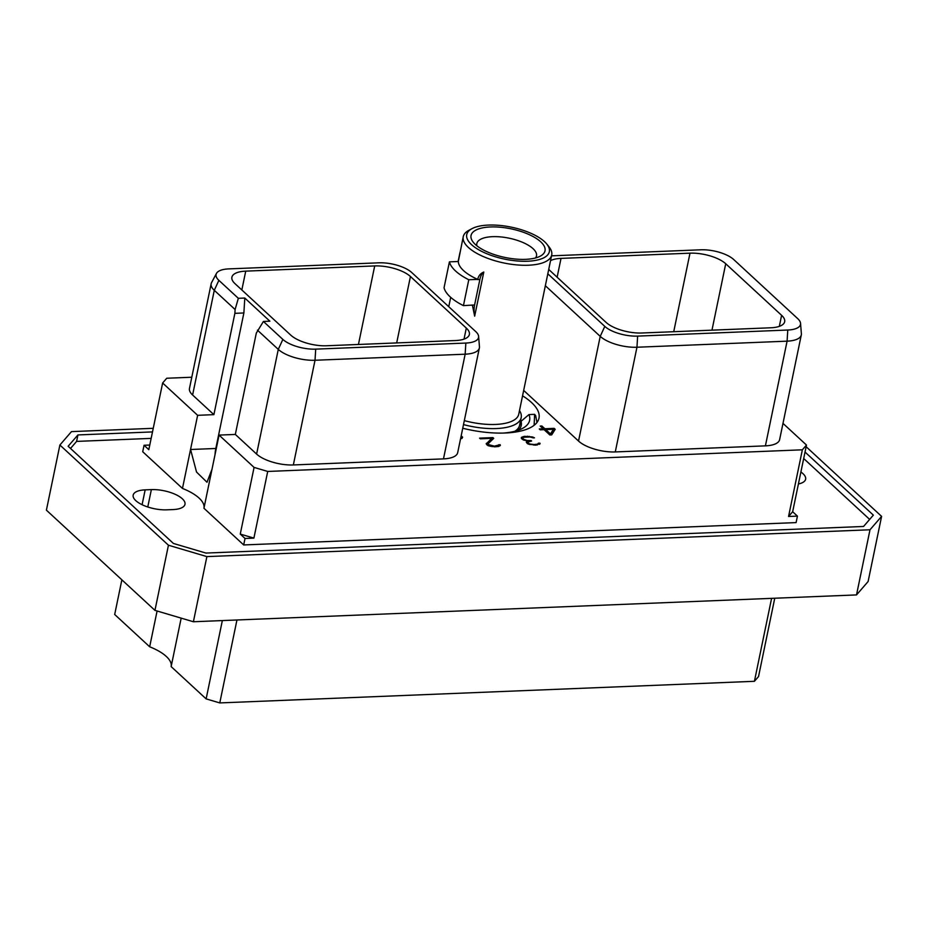 <?xml version="1.0" encoding="UTF-8"?>
<svg xmlns="http://www.w3.org/2000/svg" width="928" height="928" viewBox="0 0 928 928"><rect width="100%" height="100%" fill="white"/><g stroke="black" fill="none" stroke-linecap="round" stroke-linejoin="round"><path stroke-width="1.39" d="M774.752 598.224L758.536 676.547L754.418 681.303L771.597 598.351M754.418 681.303L219.774 702.925L236.953 619.985M222.349 620.577L206.132 698.888L219.774 702.925M206.132 698.888L171.146 666.594A42.642 16.518 11.7 0 0 149.675 646.781L114.689 614.487L121.87 579.826M856.521 594.918L870 529.772L881.6 516.374L868.109 581.52L856.521 594.918L193.395 621.748L154.953 610.369L46.4 510.156L59.891 445.022L168.444 545.223L206.886 556.603L193.395 621.748M206.886 556.603L870 529.772M881.6 516.374L806.13 446.716M153.248 428.307L71.479 431.613L59.891 445.022M805.028 452.052L873.352 515.133L863.55 526.466L205.923 553.065L173.408 543.448L68.138 446.264L77.94 434.93L76.606 441.403L70.505 448.456M152.494 431.914L77.94 434.93M168.444 545.223L154.953 610.369M151.16 438.387L76.606 441.403M869.64 519.413L803.683 458.525M798.428 483.94A23.293 9.025 11.7 0 0 805.632 479.208A23.293 9.025 11.7 0 0 800.899 472.016M166.785 509.832L173.002 509.576A23.293 9.025 11.7 0 0 184.985 504.322A23.293 9.025 11.7 0 0 174.708 494.102A23.293 9.025 11.7 0 0 151.368 489.613L145.162 489.868A23.293 9.025 11.7 0 0 133.168 495.123A23.293 9.025 11.7 0 0 143.457 505.342A23.293 9.025 11.7 0 0 166.785 509.832M182.468 488.43L197.629 415.315L162.632 382.997L148.816 449.662L144.06 445.266L142.715 451.739L182.468 488.43A42.642 16.518 -168.3 0 1 203.94 508.242L243.681 544.945L796.096 522.592L797.43 516.13L788.556 516.478L802.36 449.813L806.478 445.057L782.988 423.377M197.629 415.315L213.892 414.654L234.877 313.328L243.878 312.968L244.795 298.039L269.874 321.192L263.413 321.459L282.866 339.416A24.685 9.558 11.7 0 0 315.706 349.137L465.844 343.058A24.685 9.558 11.7 0 0 478.616 336.4A24.685 9.558 11.7 0 0 475.751 331.609L411.754 272.542A24.685 9.558 11.7 0 0 378.914 262.821L228.775 268.888A24.685 9.558 11.7 0 0 216.444 273.447A24.685 9.558 11.7 0 0 218.869 280.337L238.334 298.306L244.795 298.039M215.041 454.488A23.072 11.519 87.7 0 1 215.818 448.479L243.878 312.968M190.553 449.5L215.818 448.479M802.36 449.813L267.716 471.447L254.075 467.41L219.066 435.093L235.329 434.432L256.604 454.082L278.284 349.392L282.866 339.416M478.616 336.4L479.451 346.736A27.62 10.695 -168.3 0 1 479.37 347.954L457.69 452.644A27.62 10.695 -168.3 0 1 443.48 458.884L293.341 464.951A27.62 10.695 -168.3 0 1 256.604 454.082M213.892 414.654L192.606 395.003A27.62 10.695 -168.3 0 1 189.474 388.438L211.155 283.748A27.62 10.695 -168.3 0 1 211.572 282.599L216.444 273.447M162.632 382.997L166.738 378.241L191.794 377.232M523.67 390.41L578.538 441.055L600.219 336.365L604.801 326.389A24.685 9.558 11.7 0 0 637.64 336.11L787.768 330.032A24.685 9.558 11.7 0 0 800.551 323.373A24.685 9.558 11.7 0 0 797.674 318.594L733.688 259.515A24.685 9.558 11.7 0 0 700.849 249.794L551.545 255.838M800.551 323.373L801.374 333.709A27.62 10.695 -168.3 0 1 801.305 334.927L779.624 439.617A27.62 10.695 -168.3 0 1 765.403 445.858L615.276 451.936A27.62 10.695 -168.3 0 1 578.538 441.055M522.557 395.815A65.807 25.485 -168.3 0 1 531.524 402.508A65.807 25.485 -168.3 0 1 538.994 418.157A65.807 25.485 -168.3 0 1 462.747 428.249M551.696 434.884L555.199 429.316L554.167 428.365L544.852 428.736L541.882 425.998L540.2 426.056L543.17 428.806L539.296 428.968L540.224 429.826L544.098 429.664L549.84 434.965L551.696 434.884M460.613 438.573L461.854 438.526L462.631 437.169L461.471 436.09L460.926 437.042M493.719 438.352L492.907 437.598L479.59 438.144L480.298 438.805L491.678 438.341L486.226 443.909L488.186 445.73L494.752 446.82L498.684 446.461L500.401 445.243L500.076 444.686L494.357 446.148L488.279 444.547L488.198 443.665L493.719 438.352M521.397 437.424L521.501 438.55L523.462 440.023L527.614 440.904L526.327 442.296L528.287 444.106L535.978 445.15L540.119 443.63L538.449 443.132L537.509 444.176L534.087 444.535L530.097 444.036L528.519 443.41L527.916 442.064L531.593 441.02L531.094 440.556L527.197 440.51L523.659 439.304L522.684 437.97L523.694 437.262L530.108 436.995L533.206 437.888L534.493 437.83L532.568 436.972L524.459 436.322L521.269 438.016M219.066 435.093L203.94 508.254M235.329 434.432L256.314 333.106L263.413 321.459M254.075 467.41L240.259 534.076L253.901 538.112L267.716 471.447M243.681 544.945L245.027 538.472L240.259 534.076M212.002 469.301L207.002 482.247L196.539 472.05L190.576 449.5M374.703 265.93A26.877 10.405 11.7 0 1 410.443 276.509L466.308 328.083A26.877 10.405 11.7 0 1 469.371 334.474A26.877 10.405 11.7 0 1 455.532 340.541L326.563 345.761A26.877 10.405 11.7 0 1 290.824 335.182L234.946 283.608A26.877 10.405 11.7 0 1 231.896 277.217A26.877 10.405 11.7 0 1 245.734 271.138L374.703 265.93L358.44 344.474M192.606 395.003L214.287 290.313L235.109 309.534L234.877 313.328M235.109 309.534L238.334 298.306M218.869 280.337L214.287 290.313A27.62 10.695 -168.3 0 1 211.155 283.748M479.37 347.954A27.62 10.695 -168.3 0 1 465.16 354.194L465.844 343.058M293.341 464.951L315.021 360.261L465.16 354.194L443.48 458.884M315.706 349.137L315.021 360.261A27.62 10.695 -168.3 0 1 278.284 349.392L257.474 330.171M548.761 269.271A26.877 10.405 -168.3 0 0 550.234 270.848L606.112 322.422A26.877 10.405 -168.3 0 0 641.851 333.001L770.82 327.781A26.877 10.405 -168.3 0 0 784.659 321.714A26.877 10.405 -168.3 0 0 781.608 315.323L725.731 263.749A26.877 10.405 -168.3 0 0 689.991 253.17L561.022 258.39L557.125 277.205M547.822 273.795L604.801 326.389M550.536 260.664A26.877 10.405 -168.3 0 1 561.022 258.39M545.351 285.72L600.219 336.365A27.62 10.695 -168.3 0 0 636.956 347.234L787.095 341.168L787.768 330.032M801.305 334.927A27.62 10.695 -168.3 0 1 787.095 341.168L765.403 445.858M245.027 538.472L253.901 538.112M797.43 516.13L792.663 511.722L788.556 516.478M806.478 445.057L792.663 511.722M144.06 445.266L149.779 445.034M521.037 426.196A49.903 19.326 11.7 0 0 520.689 422.971L521.037 421.312L528.972 414.572L534.621 414.34L535.653 415.582L536.987 422.46M534.134 425.302L534.621 414.34M528.972 414.572A57.072 22.11 -168.3 0 1 522.568 428.376A57.072 22.11 -168.3 0 1 503.243 433.074M514.912 431.253A48.256 18.688 11.7 0 0 519.61 425.221L521.176 417.646A48.256 18.688 11.7 0 0 519.494 410.582M521.037 421.312A49.903 19.326 -168.3 0 1 521.258 425.372A49.903 19.326 -168.3 0 1 518.218 430.256M535.549 257.949A30.473 11.809 11.7 0 0 536.512 255.919A30.473 11.809 11.7 0 0 523.056 242.544A30.473 11.809 11.7 0 0 492.524 236.675A30.473 11.809 11.7 0 0 476.841 243.554A30.473 11.809 11.7 0 0 476.911 245.804M490.506 226.954A37.77 14.628 11.7 0 0 473.234 242.22A37.77 14.628 11.7 0 0 525.584 259.341A37.77 14.628 11.7 0 0 540.351 256.116A37.77 14.628 11.7 0 0 534.551 237.371A37.77 14.628 11.7 0 0 490.506 226.954M471.958 228.671A42.178 16.333 -168.3 0 0 478.43 249.609A42.178 16.333 -168.3 0 0 527.626 261.232A42.178 16.333 11.7 0 0 546.905 244.192A42.178 16.333 11.7 0 0 488.453 225.075A42.178 16.333 -168.3 0 0 471.958 228.671L468.837 230.341A45.17 17.493 -168.3 0 0 463.246 236.698L458.27 261.696M463.246 236.698A45.17 17.493 -168.3 0 0 483.186 256.511A45.17 17.493 -168.3 0 0 528.461 265.222A45.17 17.493 11.7 0 0 551.708 255.014A45.17 17.493 11.7 0 0 549.109 246.964L546.905 244.192M551.708 255.014L518.74 414.236A45.17 17.493 11.7 0 1 495.482 424.444A45.17 17.493 -168.3 0 1 464.325 420.628M483.801 272.032A14.488 7.238 -92.3 0 0 479.869 279.49L477.653 279.583C478.396 275.976 480.437 273.458 483.801 272.032L474.66 316.158L472.364 305.08L463.432 305.637A54.485 21.112 -168.3 0 1 444.048 287.75L449.419 261.858L458.304 261.499A45.17 17.493 -168.3 0 0 477.688 279.386L468.791 279.746L463.432 305.637M459.963 252.578L458.119 261.51M463.501 424.595A48.256 18.688 -168.3 0 0 496.341 428.55A48.256 18.688 11.7 0 0 521.176 417.646M479.869 279.49L474.591 304.999A14.488 7.238 -92.3 0 0 474.66 316.158M468.791 279.746A54.485 21.112 -168.3 0 1 449.419 261.858M543.17 428.806L542.984 429.71M541.882 425.998L541.592 427.356M544.852 428.736L544.574 430.105M554.167 428.365L553.065 430.975M553.413 429.293L550.455 433.91L545.78 429.594L553.413 429.293L550.93 434.919M550.455 433.91L550.234 434.942M545.78 429.594L545.502 430.963M461.471 436.09L460.961 438.561M492.907 437.598L492.513 439.512M488.198 443.665L487.815 445.51M488.279 444.547L488.047 445.649M488.801 445.022L488.627 445.858M490.367 445.637L490.228 446.345M492.107 446.02L491.968 446.67M494.357 446.148L494.23 446.797M495.981 446.078L495.83 446.774M497.791 445.788L497.628 446.588M498.603 445.312L498.73 444.732M500.076 444.686L499.821 445.939M486.353 443.34L486.226 443.92M491.678 438.341L491.167 440.8M488.198 443.7L486.91 444.895M522.093 437.007L521.722 438.77M523.183 436.566L522.963 437.645M524.459 436.322L524.285 437.169M527.475 436.206L527.336 436.902M529.157 436.322L529.03 436.937M532.568 436.972L532.44 437.552M522.684 437.97L522.394 439.35M522.731 438.445L522.522 439.431M523.659 439.304L523.508 440.034M529.842 440.614L529.714 441.229M527.916 442.064L527.591 443.677M527.997 442.934L527.823 443.816M528.519 443.41L528.368 444.129M530.097 444.036L529.969 444.616M534.087 444.535L533.96 445.138M535.7 444.466L535.56 445.162M537.509 444.176L537.347 444.976M539.806 443.074L539.539 444.326M526.454 441.716L526.338 442.308M527.614 440.904L527.104 443.352M171.146 666.594L181.18 618.129M149.675 646.781L157.087 610.995M145.162 489.868L142.088 504.716M151.368 489.613L147.772 506.99M245.734 271.138L241.837 289.965M410.443 276.509L396.685 342.919M466.308 328.083L464.023 339.126M689.991 253.17L673.728 331.714M725.731 263.749L711.973 330.171M615.276 451.936L636.956 347.234L637.64 336.11M781.608 315.323L779.323 326.366M474.591 304.999L472.364 305.08M520.446 421.184L520.933 421.799M450.695 297.331L448.758 306.692"/></g></svg>
